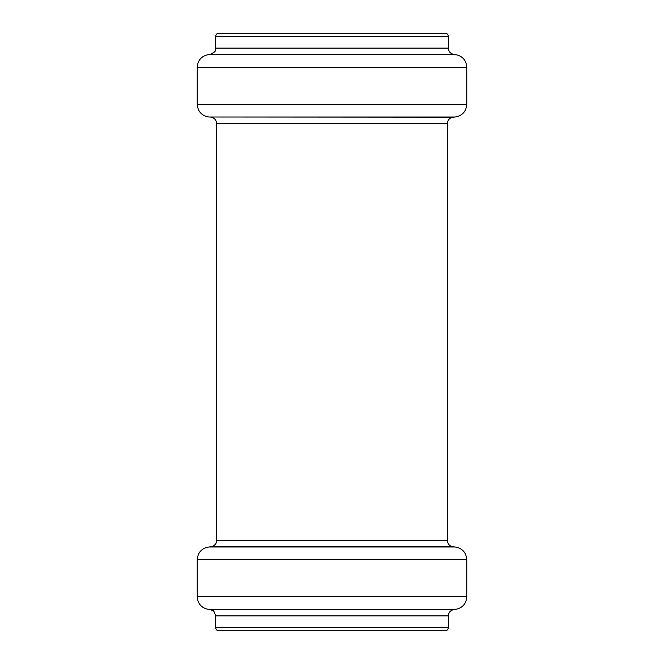 <?xml version="1.0" encoding="UTF-8"?>
<svg xmlns="http://www.w3.org/2000/svg" width="664" height="664" viewBox="0 0 664 664"><rect width="100%" height="100%" fill="white"/><g stroke="black" fill="none" stroke-linecap="round" stroke-linejoin="round"><path stroke-width="1" d="M466.775 104.339L466.775 67.247C466.219 60.233 462.501 56.025 455.612 54.622L453.927 54.415C450.482 53.718 448.615 51.609 448.341 48.107L448.341 36.379C448.15 34.445 447.096 33.391 445.162 33.2L218.838 33.2C216.904 33.391 215.85 34.445 215.659 36.379L215.161 50.572C215.675 51.311 213.982 52.589 210.073 54.415L208.388 54.622C201.499 56.025 197.781 60.233 197.225 67.247L197.225 104.339C197.83 111.552 201.698 115.768 208.828 117.005L455.172 117.005C462.302 115.768 466.169 111.552 466.775 104.339L197.225 104.339M448.341 627.621L215.659 627.621C215.85 629.555 216.904 630.609 218.838 630.8L445.162 630.8C447.096 630.609 448.15 629.555 448.341 627.621L448.341 615.893C448.615 612.391 450.482 610.282 453.927 609.585L455.612 609.378C462.501 607.975 466.219 603.767 466.775 596.753L466.775 559.661C466.169 552.448 462.302 548.232 455.172 546.995L453.188 546.821C449.628 546.206 447.694 544.09 447.387 540.488L447.387 123.512C447.694 119.91 449.628 117.794 453.188 117.179L455.172 117.005M448.341 36.379L215.659 36.379M448.341 48.107L215.659 48.107M453.927 54.415L210.073 54.415M455.612 54.622L208.388 54.622M466.775 67.247L197.225 67.247M453.188 117.179L208.828 117.005M447.387 123.512L216.613 123.512L216.613 540.488C216.713 543.625 214.779 545.733 210.812 546.821L208.828 546.995C201.698 548.223 197.83 552.448 197.225 559.661L197.225 596.753C197.772 603.767 201.499 607.975 208.388 609.378L455.612 609.378M447.387 540.488L216.613 540.488M453.188 546.821L210.812 546.821M455.172 546.995L208.828 546.995M466.775 559.661L197.225 559.661M466.775 596.753L197.225 596.753M453.927 609.585L208.388 609.378M448.341 615.893L215.659 615.893L215.659 627.621M210.812 117.179C214.372 117.794 216.306 119.91 216.613 123.512M210.073 609.585L212.58 610.448C213.418 610.158 214.439 611.976 215.659 615.893"/></g></svg>
